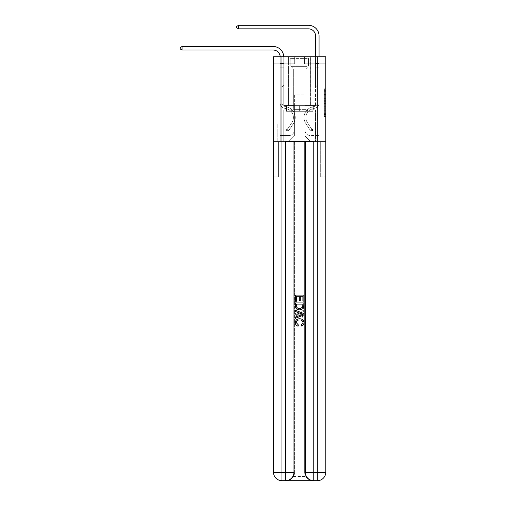 <?xml version="1.0" encoding="UTF-8"?>
<svg xmlns="http://www.w3.org/2000/svg" width="506" height="506" viewBox="0 0 506 506"><rect width="100%" height="100%" fill="white"/><g stroke="black" fill="none" stroke-linecap="round" stroke-linejoin="round"><path stroke-width="0.38" stroke-dasharray="2.53 1.9" d="M324.365 97.26L324.365 101.7L325.782 101.7L325.782 115.159L325.782 90.188L325.782 101.7L324.365 101.7L324.365 89.771L324.365 116.544L324.365 88.803L324.365 114.603L325.782 114.603L324.365 114.603L325.782 114.603L324.365 114.603L324.365 110.163L324.365 116.544L325.782 116.544L325.782 88.803L325.782 114.533L325.782 103.641L324.365 103.641L325.782 103.641L325.782 110.163L325.782 90.745L324.365 90.745L325.782 90.745L325.782 116.544L325.782 90.188L325.782 116.544L324.365 116.544L324.365 88.803L325.782 88.803L325.782 90.188L325.782 88.803L325.782 90.188L325.782 88.803L325.782 89.771L325.782 88.803L324.365 88.803L324.365 90.745L325.782 90.745L324.365 90.745L324.365 97.26L325.782 97.26M310.659 56.742L310.659 92.073L288.61 92.073L310.659 92.073L288.61 92.073L310.659 92.073L310.659 105.64L288.61 105.64L310.659 105.64L288.61 105.64L310.659 105.64L310.659 92.073L288.61 92.073L288.61 105.64L288.61 92.073L310.659 92.073L288.61 92.073L310.659 92.073L310.659 56.742L288.61 56.742L288.61 92.073L288.61 56.742L310.659 56.742M286.067 123.869L277.022 123.869L286.067 123.869L286.067 141.535L277.022 141.535L286.067 141.535M277.022 123.869L277.022 141.535M325.782 100.036L325.782 98.651L325.782 100.036L324.365 100.036L324.365 94.451L324.365 110.89L324.365 106.766L325.782 106.766L324.365 106.766L324.365 116.544L325.782 116.544L324.365 116.544L325.782 116.544L324.365 116.544L324.365 88.803L325.782 88.803L324.365 88.803L325.782 88.803L324.365 88.803L324.365 100.036L325.782 100.036M286.137 480.7C289.04 480.77 291.488 479.359 293.48 476.462A8.482 8.482 0 0 0 294.618 472.218L294.618 141.535L294.618 472.218A8.482 8.482 0 0 1 293.48 476.462C291.488 479.359 289.04 480.77 286.137 480.7A8.482 8.482 0 0 0 294.618 472.218A8.482 8.482 0 0 1 286.137 480.7L313.132 480.7C310.229 480.77 307.781 479.359 305.788 476.462C307.781 479.359 310.229 480.77 313.132 480.7A8.482 8.482 0 0 1 304.65 472.218A8.482 8.482 0 0 0 305.788 476.462A8.482 8.482 0 0 1 304.65 472.218L304.65 141.535L320.69 141.535L320.69 176.866L320.69 141.535L304.65 141.535L304.65 472.218A8.482 8.482 0 0 0 313.132 480.7L281.969 480.7A8.482 8.482 0 0 1 273.493 472.218A8.482 8.482 0 0 0 281.969 480.7A8.482 8.482 0 0 1 273.493 472.218L273.493 176.866L278.578 176.866L273.493 176.866L273.493 92.073L273.493 141.535L278.578 141.535L278.578 176.866L278.578 141.535L278.578 176.866L278.578 141.535L304.65 141.535L273.493 141.535L283.739 141.535L283.739 109.878L315.535 109.878L299.634 109.878L299.634 105.64L299.634 111.295L312.847 111.295L312.847 105.64L312.847 111.295L286.421 111.295L286.421 105.64L286.421 111.295L286.421 105.64L286.421 111.295L299.634 111.295L286.421 111.295L299.634 111.295L299.634 105.64L299.634 111.295L312.847 111.295L299.634 111.295L299.634 105.64L299.634 109.878L285.998 109.878L285.998 105.64L285.998 109.878L285.998 105.64L285.998 109.878L283.739 109.878L313.271 109.878L313.271 105.64L285.998 105.64L313.271 105.64L285.998 105.64L313.271 105.64L313.271 109.878L315.535 109.878L283.739 109.878L283.739 141.535L273.493 141.535L273.493 92.073L273.493 472.218L273.493 56.742L325.782 56.742L273.493 56.742L273.493 63.807L294.688 63.807L273.493 63.807L273.493 56.742L273.493 92.073L273.493 56.742L273.493 92.073L325.782 92.073L325.782 56.742L325.782 63.807L304.58 63.807L325.782 63.807L325.782 56.742L325.782 92.073L273.493 92.073L325.782 92.073L273.493 92.073L325.782 92.073L325.782 56.742L325.782 92.073L273.493 92.073L325.782 92.073L325.782 141.535L273.493 141.535L325.782 141.535L283.739 141.535L325.782 141.535L325.782 472.218L325.782 56.742L273.493 56.742L325.782 56.742L273.493 56.742L294.688 56.742L273.493 56.742L273.493 92.073L325.782 92.073L325.782 472.218A8.482 8.482 0 0 1 317.3 480.7L285.504 480.7A8.482 8.482 0 0 0 293.98 472.218L293.98 141.535L293.98 472.218A8.482 8.482 0 0 1 285.504 480.7L281.969 480.7L285.504 480.7A8.482 8.482 0 0 0 293.98 472.218A8.482 8.482 0 0 1 285.504 480.7L285.504 472.218L281.969 472.218L281.969 56.742M315.535 63.807L319.065 63.807L315.535 63.807L319.065 63.807L315.535 63.807L319.065 63.807L315.535 63.807L319.065 63.807L315.535 63.807L319.065 63.807L315.535 63.807L319.065 63.807L315.535 63.807L319.065 63.807L315.535 63.807L315.535 105.501L304.865 105.501L304.865 135.88L294.403 135.88L304.865 135.88L310.52 141.535L319.065 141.535L319.065 63.807L319.065 141.535L288.755 141.535L310.52 141.535L304.865 135.88L310.52 141.535L304.865 135.88L304.865 94.9L304.865 129.947A5.655 5.655 0 0 0 310.52 135.602L319.065 135.602L319.065 63.807L319.065 135.602L319.065 63.807L319.065 135.602L319.065 63.807L319.065 135.602L319.065 63.807L319.065 135.602L319.065 63.807L319.065 135.602L310.52 135.602A5.655 5.655 0 0 1 304.865 129.947A5.655 5.655 0 0 0 310.52 135.602A5.655 5.655 0 0 1 304.865 129.947A5.655 5.655 0 0 0 310.52 135.602A5.655 5.655 0 0 1 304.865 129.947A5.655 5.655 0 0 0 310.52 135.602A5.655 5.655 0 0 1 304.865 129.947A5.655 5.655 0 0 0 310.52 135.602A5.655 5.655 0 0 1 304.865 129.947A5.655 5.655 0 0 0 310.52 135.602A5.655 5.655 0 0 1 304.865 129.947L304.865 105.501L304.865 129.947L304.865 105.501L304.865 129.947L304.865 105.501L304.865 129.947L304.865 105.501L304.865 129.947L304.865 105.501L304.865 129.947L304.865 105.501L315.535 105.501L304.865 105.501L315.535 105.501L304.865 105.501L315.535 105.501L304.865 105.501L315.535 105.501L304.865 105.501L315.535 105.501L304.865 105.501L315.535 105.501L304.865 105.501L315.535 105.501L315.535 63.807M280.204 63.807L283.739 63.807L280.204 63.807L283.739 63.807L280.204 63.807L283.739 63.807L280.204 63.807L283.739 63.807L280.204 63.807L283.739 63.807L280.204 63.807L283.739 63.807L280.204 63.807L283.739 63.807L280.204 63.807L280.204 141.535L288.755 141.535L294.403 135.88L294.403 105.501L283.739 105.501L283.739 63.807L283.739 105.501L283.739 63.807L283.739 105.501L283.739 63.807L283.739 105.501L283.739 63.807L283.739 105.501L283.739 63.807L283.739 105.501L283.739 63.807L283.739 105.501L283.739 63.807L283.739 105.501L294.403 105.501L283.739 105.501L294.403 105.501L283.739 105.501L294.403 105.501L283.739 105.501L294.403 105.501L283.739 105.501L294.403 105.501L283.739 105.501L294.403 105.501L283.739 105.501L294.403 105.501L294.403 135.88L288.755 141.535L294.403 135.88L288.755 141.535L280.204 141.535L280.204 63.807L280.204 135.602L288.755 135.602A5.655 5.655 0 0 0 294.403 129.947L294.403 105.501L294.403 129.947A5.655 5.655 0 0 1 288.755 135.602A5.655 5.655 0 0 0 294.403 129.947A5.655 5.655 0 0 1 288.755 135.602A5.655 5.655 0 0 0 294.403 129.947A5.655 5.655 0 0 1 288.755 135.602A5.655 5.655 0 0 0 294.403 129.947A5.655 5.655 0 0 1 288.755 135.602A5.655 5.655 0 0 0 294.403 129.947A5.655 5.655 0 0 1 288.755 135.602A5.655 5.655 0 0 0 294.403 129.947A5.655 5.655 0 0 1 288.755 135.602L280.204 135.602L288.755 135.602L280.204 135.602L288.755 135.602L280.204 135.602L288.755 135.602L280.204 135.602L288.755 135.602L280.204 135.602L288.755 135.602L280.204 135.602L280.204 63.807M277.168 141.535L285.928 141.535L277.168 141.535L277.168 123.869L285.928 123.869L285.928 141.535L285.928 123.869L277.168 123.869L277.168 141.535M294.403 94.9L294.403 135.88L294.403 94.9L304.865 94.9L294.403 94.9M304.58 63.807L304.58 56.742L304.58 63.807M294.688 63.807L294.688 56.742L294.688 63.807M324.365 101.7L325.782 101.7L324.365 101.7M324.365 89.771L324.365 88.803L324.365 89.771L325.782 89.771L324.365 89.771M324.365 110.82L324.365 105.033L324.365 110.82L325.782 110.82L324.365 110.82M324.365 105.033L324.365 103.641L325.782 103.641L324.365 103.641L324.365 105.033L325.782 105.033L324.365 105.033M324.365 94.451L324.365 90.745L324.365 94.451L325.782 94.451L324.365 94.451M324.365 88.803L325.782 88.803L324.365 88.803L324.365 90.188L324.365 88.803L325.782 88.803M324.365 116.544L325.782 116.544L324.365 116.544L324.365 115.159L324.365 116.544M280.197 56.742A7.065 7.065 -141.6 0 1 280.204 57.096A7.065 7.065 -141.6 0 0 273.139 50.031A7.065 7.065 -141.6 0 1 280.204 57.096L280.204 67.766L283.739 67.766L283.739 85.008L282.943 85.805L283.739 85.008L283.739 67.766L283.739 85.008L283.739 67.766L280.204 67.766L280.204 103.129A5.161 5.161 38.4 0 0 283.98 108.094A5.161 5.161 38.4 0 1 280.204 103.129A5.161 5.161 38.4 0 0 283.98 108.094A5.161 5.161 38.4 0 1 280.204 103.129A5.161 5.161 38.4 0 0 283.98 108.094A5.161 5.161 38.4 0 1 280.204 103.129A5.161 5.161 38.4 0 0 283.98 108.094A5.161 5.161 38.4 0 1 280.204 103.129A5.161 5.161 38.4 0 0 283.98 108.094A5.161 5.161 38.4 0 1 280.204 103.129A5.161 5.161 38.4 0 0 283.98 108.094A5.161 5.161 38.4 0 1 280.204 103.129A5.161 5.161 38.4 0 0 283.98 108.094A5.161 5.161 38.4 0 1 280.204 103.129A5.161 5.161 -141.6 0 0 283.98 108.094L286.851 108.898L283.98 108.094A5.161 5.161 38.4 0 1 280.204 103.129A5.161 5.161 -141.6 0 0 283.98 108.094L286.851 108.898A8.975 8.975 -141.6 0 1 291.949 122.465A8.975 8.975 -141.6 0 0 286.851 108.898A8.975 8.975 -141.6 0 1 291.949 122.465A8.975 8.975 -141.6 0 0 286.851 108.898L283.98 108.094L286.851 108.898A8.975 8.975 -141.6 0 1 291.949 122.465A8.975 8.975 -141.6 0 0 286.851 108.898L283.98 108.094L286.851 108.898A8.975 8.975 -141.6 0 1 291.949 122.465A8.975 8.975 -141.6 0 0 286.851 108.898A8.975 8.975 -141.6 0 1 291.949 122.465A8.975 8.975 -141.6 0 0 286.851 108.898L283.98 108.094L286.851 108.898A8.975 8.975 -141.6 0 1 291.949 122.465A8.975 8.975 -141.6 0 0 286.851 108.898L283.98 108.094L286.851 108.898A8.975 8.975 -141.6 0 1 291.949 122.465A8.975 8.975 -141.6 0 0 286.851 108.898A8.975 8.975 38.4 0 1 291.949 122.465L288.161 128.239L291.949 122.465A8.975 8.975 -141.6 0 0 286.851 108.898A8.975 8.975 38.4 0 1 291.949 122.465L288.161 128.239L291.949 122.465A8.975 8.975 -141.6 0 0 286.851 108.898L283.98 108.094L286.851 108.898A8.975 8.975 38.4 0 1 291.949 122.465L288.161 128.239L291.949 122.465A8.975 8.975 -141.6 0 0 286.851 108.898A8.975 8.975 38.4 0 1 291.949 122.465L288.161 128.239L291.949 122.465A8.975 8.975 -141.6 0 0 286.851 108.898A8.975 8.975 38.4 0 1 291.949 122.465L288.161 128.239A1.91 1.91 38.4 0 1 287.693 128.726C286.624 129.22 286.624 129.22 287.693 128.726C286.624 129.22 286.624 129.22 287.693 128.726A1.91 1.91 -141.6 0 0 288.161 128.239L291.949 122.465L288.161 128.239A1.91 1.91 -141.6 0 1 286.636 129.1A1.91 1.91 -141.6 0 0 288.161 128.239A1.91 1.91 38.4 0 1 287.693 128.726C286.624 129.22 286.624 129.22 287.693 128.726C286.624 129.22 286.624 129.22 287.693 128.726A1.91 1.91 -141.6 0 0 288.161 128.239L291.949 122.465L288.161 128.239A1.91 1.91 -141.6 0 1 286.636 129.1A1.91 1.91 -141.6 0 0 288.161 128.239A1.91 1.91 38.4 0 1 287.693 128.726C286.624 129.22 286.624 129.22 287.693 128.726C286.624 129.22 286.624 129.22 287.693 128.726A1.91 1.91 -141.6 0 0 288.161 128.239L291.949 122.465A8.975 8.975 -141.6 0 0 286.851 108.898A8.975 8.975 38.4 0 1 291.949 122.465L288.161 128.239A1.91 1.91 -141.6 0 1 286.636 129.1A1.91 1.91 -141.6 0 0 288.161 128.239A1.91 1.91 38.4 0 1 287.693 128.726C286.624 129.22 286.624 129.22 287.693 128.726C286.624 129.22 286.624 129.22 287.693 128.726A1.91 1.91 -141.6 0 0 288.161 128.239L291.949 122.465L288.161 128.239A1.91 1.91 -141.6 0 1 286.636 129.1A1.91 1.91 -141.6 0 0 288.161 128.239A1.91 1.91 38.4 0 1 287.693 128.726C286.624 129.22 286.624 129.22 287.693 128.726C286.624 129.22 286.624 129.22 287.693 128.726A1.91 1.91 -141.6 0 0 288.161 128.239L291.949 122.465L288.161 128.239A1.91 1.91 -141.6 0 1 286.636 129.1A1.91 1.91 -141.6 0 0 288.161 128.239A1.91 1.91 38.4 0 1 287.693 128.726C286.624 129.22 286.624 129.22 287.693 128.726C286.624 129.22 286.624 129.22 287.693 128.726A1.91 1.91 -141.6 0 0 288.161 128.239L291.949 122.465A8.975 8.975 -141.6 0 0 286.851 108.898A8.975 8.975 38.4 0 1 291.949 122.465L288.161 128.239A1.91 1.91 -141.6 0 1 286.636 129.1A1.91 1.91 -141.6 0 0 288.161 128.239A1.91 1.91 38.4 0 1 287.693 128.726A1.91 1.91 -141.6 0 0 288.161 128.239L291.949 122.465L288.161 128.239A1.91 1.91 -141.6 0 1 286.636 129.1L283.809 129.1L283.809 130.934L283.809 129.1L286.636 129.1L286.636 130.934L283.809 130.934L286.636 130.934L286.636 129.1L283.809 129.1L283.809 130.934L283.809 129.1L286.636 129.1L286.636 130.934L283.809 130.934L286.636 130.934L286.636 129.1L283.809 129.1L283.809 130.934L283.809 129.1L286.636 129.1L286.636 130.934L283.809 130.934L286.636 130.934L286.636 129.1L283.809 129.1L283.809 130.934L283.809 129.1L286.636 129.1L286.636 130.934L283.809 130.934L286.636 130.934L286.636 129.1L283.809 129.1L283.809 130.934L283.809 129.1L286.636 129.1L286.636 130.934L283.809 130.934L286.636 130.934L286.636 129.1L283.809 129.1L283.809 130.934L283.809 129.1L286.636 129.1L286.636 130.934L283.809 130.934L286.636 130.934L286.636 129.1L283.809 129.1L286.636 129.1L286.636 130.934L286.636 129.1A1.91 1.91 -141.6 0 0 288.161 128.239L291.949 122.465A8.975 8.975 -141.6 0 0 286.851 108.898L283.98 108.094A5.161 5.161 38.4 0 1 280.204 103.129L280.204 57.096A7.065 7.065 -141.6 0 0 273.139 50.031L182.059 50.031L182.059 46.495L273.139 46.495A10.601 10.601 38.4 0 1 283.739 57.096L283.739 67.766L280.204 67.766L280.204 57.096A7.065 7.065 -141.6 0 0 273.139 50.031L182.059 50.031L180.218 48.968L180.218 47.558L180.218 48.968L182.059 50.031L182.059 46.495L273.139 46.495A10.601 10.601 38.4 0 1 283.739 57.096L283.739 63.395L280.204 63.395L280.204 67.766L280.204 63.395L283.739 63.395L283.739 85.008L282.943 85.805A3.068 3.068 -141.6 0 0 282.038 87.974A3.068 3.068 38.4 0 1 282.943 85.805L283.739 85.008L283.739 67.766L280.204 67.766L280.204 57.096A7.065 7.065 -141.6 0 0 273.139 50.031L182.059 50.031L180.218 48.968L180.218 47.558L182.059 46.495L182.059 50.031L182.059 46.495L180.218 47.558L180.218 48.968L182.059 50.031L180.218 48.968L180.218 47.558L182.059 46.495L273.139 46.495A10.601 10.601 38.4 0 1 283.739 57.096L283.739 63.395L280.204 63.395L280.204 57.096A7.065 7.065 -141.6 0 0 273.139 50.031L182.059 50.031L182.059 46.495L273.139 46.495A10.601 10.601 38.4 0 1 283.739 57.096L283.739 67.766L283.739 63.395L280.204 63.395L280.204 67.766L280.204 63.395L283.739 63.395L283.739 67.766L280.204 67.766L280.204 57.096A7.065 7.065 -141.6 0 0 273.139 50.031L182.059 50.031L180.218 48.968L182.059 50.031L182.059 46.495L182.059 50.031L180.218 48.968L180.218 47.558L180.218 48.968L182.059 50.031L182.059 46.495L180.218 47.558L182.059 46.495L273.139 46.495A10.601 10.601 38.4 0 1 283.739 57.096L283.739 63.395L280.204 63.395L280.204 57.096A7.065 7.065 -141.6 0 0 273.139 50.031L182.059 50.031L180.218 48.968L180.218 47.558L180.218 48.968L182.059 50.031L182.059 46.495L273.139 46.495A10.601 10.601 38.4 0 1 283.739 57.096L283.739 85.008L282.943 85.805A3.068 3.068 -141.6 0 0 282.038 87.974A3.068 3.068 38.4 0 1 282.943 85.805L283.739 85.008L283.739 67.766L280.204 67.766L280.204 63.395L280.204 103.129A5.161 5.161 -141.6 0 0 283.98 108.094A5.161 5.161 38.4 0 1 280.204 103.129L280.204 67.766L280.204 103.129A5.161 5.161 -141.6 0 0 283.98 108.094A5.161 5.161 38.4 0 1 280.204 103.129L280.204 67.766L283.739 67.766L283.739 63.395L280.204 63.395L283.739 63.395L283.739 85.008L282.943 85.805A3.068 3.068 -141.6 0 0 282.038 87.974A3.068 3.068 38.4 0 1 282.943 85.805L283.739 85.008L283.739 67.766L280.204 67.766L280.204 103.129A5.161 5.161 -141.6 0 0 283.98 108.094A5.161 5.161 38.4 0 1 280.204 103.129L280.204 67.766L283.739 67.766L283.739 63.395L280.204 63.395L280.204 57.096A7.065 7.065 -141.6 0 0 273.139 50.031L182.059 50.031L182.059 46.495L180.218 47.558L182.059 46.495L273.139 46.495A10.601 10.601 38.4 0 1 283.739 57.096L283.739 85.008L282.943 85.805A3.068 3.068 -141.6 0 0 282.038 87.974A3.068 3.068 38.4 0 1 282.943 85.805L283.739 85.008L283.739 67.766L280.204 67.766L280.204 103.129A5.161 5.161 -141.6 0 0 283.98 108.094L286.851 108.898L283.98 108.094A5.161 5.161 38.4 0 1 280.204 103.129L280.204 57.096A7.065 7.065 -141.6 0 0 273.139 50.031L182.059 50.031L182.059 46.495L273.139 46.495A10.601 10.601 38.4 0 1 283.739 57.096L283.739 63.395L280.204 63.395L283.739 63.395L283.739 67.766L280.204 67.766L283.739 67.766L283.739 85.008L282.943 85.805A3.068 3.068 -141.6 0 0 282.038 87.974A3.068 3.068 38.4 0 1 282.943 85.805L283.739 85.008L283.739 57.096L283.739 63.395L280.204 63.395L280.204 57.096A7.065 7.065 -141.6 0 0 273.139 50.031L182.059 50.031L273.139 50.031L182.059 50.031L182.059 46.495L180.218 47.558L180.218 48.968L180.218 47.558L182.059 46.495L273.139 46.495A10.601 10.601 38.4 0 1 283.739 57.096L283.739 67.766L280.204 67.766L280.204 103.129A5.161 5.161 -141.6 0 0 283.98 108.094A5.161 5.161 38.4 0 1 280.204 103.129L280.204 57.096A7.065 7.065 -141.6 0 0 273.139 50.031L182.059 50.031L182.059 46.495L273.139 46.495A10.601 10.601 38.4 0 1 283.739 57.096L283.739 63.395L280.204 63.395L280.204 57.096A7.065 7.065 -141.6 0 0 273.139 50.031L182.059 50.031L180.218 48.968L182.059 50.031M282.038 99.986L282.038 103.129A3.321 3.321 38.4 0 0 284.473 106.323A3.321 3.321 38.4 0 1 282.038 103.129A3.321 3.321 38.4 0 0 284.473 106.323A3.321 3.321 38.4 0 1 282.038 103.129A3.321 3.321 38.4 0 0 284.473 106.323A3.321 3.321 38.4 0 1 282.038 103.129A3.321 3.321 38.4 0 0 284.473 106.323A3.321 3.321 38.4 0 1 282.038 103.129A3.321 3.321 38.4 0 0 284.473 106.323A3.321 3.321 38.4 0 1 282.038 103.129A3.321 3.321 -141.6 0 0 284.473 106.323L287.345 107.127L284.473 106.323A3.321 3.321 38.4 0 1 282.038 103.129A3.321 3.321 -141.6 0 0 284.473 106.323L287.345 107.127L284.473 106.323A3.321 3.321 38.4 0 1 282.038 103.129A3.321 3.321 -141.6 0 0 284.473 106.323L287.345 107.127A10.809 10.809 -141.6 0 1 293.48 123.47A10.809 10.809 -141.6 0 0 287.345 107.127L284.473 106.323L287.345 107.127A10.809 10.809 -141.6 0 1 293.48 123.47A10.809 10.809 -141.6 0 0 287.345 107.127A10.809 10.809 -141.6 0 1 293.48 123.47A10.809 10.809 -141.6 0 0 287.345 107.127L284.473 106.323L287.345 107.127A10.809 10.809 -141.6 0 1 293.48 123.47A10.809 10.809 -141.6 0 0 287.345 107.127L284.473 106.323L287.345 107.127A10.809 10.809 -141.6 0 1 293.48 123.47A10.809 10.809 -141.6 0 0 287.345 107.127A10.809 10.809 -141.6 0 1 293.48 123.47A10.809 10.809 -141.6 0 0 287.345 107.127L284.473 106.323L287.345 107.127A10.809 10.809 -141.6 0 1 293.48 123.47A10.809 10.809 -141.6 0 0 287.345 107.127A10.809 10.809 38.4 0 1 293.48 123.47L289.691 129.245L293.48 123.47A10.809 10.809 -141.6 0 0 287.345 107.127L284.473 106.323L287.345 107.127A10.809 10.809 38.4 0 1 293.48 123.47L289.691 129.245L293.48 123.47A10.809 10.809 -141.6 0 0 287.345 107.127A10.809 10.809 38.4 0 1 293.48 123.47L289.691 129.245L293.48 123.47A10.809 10.809 -141.6 0 0 287.345 107.127A10.809 10.809 38.4 0 1 293.48 123.47L289.691 129.245L293.48 123.47A10.809 10.809 -141.6 0 0 287.345 107.127A10.809 10.809 38.4 0 1 293.48 123.47L289.691 129.245A3.744 3.744 38.4 0 1 287.693 130.763C286.605 130.991 286.605 130.991 287.693 130.763C286.605 130.991 286.605 130.991 287.693 130.763A3.744 3.744 -141.6 0 0 289.691 129.245L293.48 123.47L289.691 129.245A3.744 3.744 -141.6 0 1 286.636 130.934A3.744 3.744 -141.6 0 0 289.691 129.245A3.744 3.744 38.4 0 1 287.693 130.763C286.605 130.991 286.605 130.991 287.693 130.763C286.605 130.991 286.605 130.991 287.693 130.763A3.744 3.744 -141.6 0 0 289.691 129.245L293.48 123.47L289.691 129.245A3.744 3.744 -141.6 0 1 286.636 130.934A3.744 3.744 -141.6 0 0 289.691 129.245A3.744 3.744 38.4 0 1 287.693 130.763C286.605 130.991 286.605 130.991 287.693 130.763C286.605 130.991 286.605 130.991 287.693 130.763A3.744 3.744 -141.6 0 0 289.691 129.245L293.48 123.47A10.809 10.809 -141.6 0 0 287.345 107.127A10.809 10.809 38.4 0 1 293.48 123.47L289.691 129.245A3.744 3.744 -141.6 0 1 286.636 130.934A3.744 3.744 -141.6 0 0 289.691 129.245A3.744 3.744 38.4 0 1 287.693 130.763C286.605 130.991 286.605 130.991 287.693 130.763C286.605 130.991 286.605 130.991 287.693 130.763A3.744 3.744 -141.6 0 0 289.691 129.245L293.48 123.47L289.691 129.245A3.744 3.744 -141.6 0 1 286.636 130.934A3.744 3.744 -141.6 0 0 289.691 129.245A3.744 3.744 38.4 0 1 287.693 130.763C286.605 130.991 286.605 130.991 287.693 130.763C286.605 130.991 286.605 130.991 287.693 130.763A3.744 3.744 -141.6 0 0 289.691 129.245L293.48 123.47L289.691 129.245A3.744 3.744 -141.6 0 1 286.636 130.934A3.744 3.744 -141.6 0 0 289.691 129.245A3.744 3.744 38.4 0 1 287.693 130.763C286.605 130.991 286.605 130.991 287.693 130.763C286.605 130.991 286.605 130.991 287.693 130.763A3.744 3.744 -141.6 0 0 289.691 129.245L293.48 123.47A10.809 10.809 -141.6 0 0 287.345 107.127A10.809 10.809 38.4 0 1 293.48 123.47L289.691 129.245A3.744 3.744 -141.6 0 1 286.636 130.934A3.744 3.744 -141.6 0 0 289.691 129.245A3.744 3.744 38.4 0 1 287.693 130.763C286.605 130.991 286.605 130.991 287.693 130.763C286.605 130.991 286.605 130.991 287.693 130.763A3.744 3.744 -141.6 0 0 289.691 129.245L293.48 123.47L289.691 129.245A3.744 3.744 -141.6 0 1 286.636 130.934L283.809 130.934L286.636 130.934A3.744 3.744 -141.6 0 0 289.691 129.245L293.48 123.47A10.809 10.809 -141.6 0 0 287.345 107.127L284.473 106.323A3.321 3.321 38.4 0 1 282.038 103.129L282.038 99.986L280.204 99.986L280.204 100.833L280.204 99.986L282.038 99.986L282.038 103.129L282.038 87.974A3.068 3.068 38.4 0 1 282.943 85.805A3.068 3.068 -141.6 0 0 282.038 87.974A3.068 3.068 38.4 0 1 282.943 85.805A3.068 3.068 -141.6 0 0 282.038 87.974L282.038 103.129L282.038 99.986L280.204 99.986L282.038 99.986L282.038 103.129A3.321 3.321 -141.6 0 0 284.473 106.323A3.321 3.321 38.4 0 1 282.038 103.129L282.038 87.974L282.038 103.129A3.321 3.321 -141.6 0 0 284.473 106.323A3.321 3.321 38.4 0 1 282.038 103.129L282.038 87.974L282.038 103.129L282.038 99.986L280.204 99.986L282.038 99.986L282.038 103.129A3.321 3.321 -141.6 0 0 284.473 106.323A3.321 3.321 38.4 0 1 282.038 103.129L282.038 87.974L282.038 103.129A3.321 3.321 -141.6 0 0 284.473 106.323L287.345 107.127L284.473 106.323A3.321 3.321 38.4 0 1 282.038 103.129L282.038 87.974L282.038 103.129L282.038 99.986L280.204 99.986M317.23 99.986L317.23 100.833L319.065 100.833L319.065 99.986L319.065 103.129L319.065 63.395L319.065 67.766L319.065 63.395L315.535 63.395L315.535 35.901A7.065 7.065 166.8 0 0 308.47 28.836L238.585 28.836L238.585 25.3L308.47 25.3A10.601 10.601 -13.2 0 1 319.065 35.901L319.065 67.766L319.065 63.395L315.535 63.395L315.535 67.766L319.065 67.766L319.065 63.395L319.065 67.766L319.065 63.395L315.535 63.395L315.535 35.901A7.065 7.065 166.8 0 0 308.47 28.836L238.585 28.836L236.751 27.773L236.751 26.363L236.751 27.773L238.585 28.836L238.585 25.3L238.585 28.836L236.751 27.773L236.751 26.363L238.585 25.3L236.751 26.363L236.751 27.773L238.585 28.836L238.585 25.3L308.47 25.3A10.601 10.601 -13.2 0 1 319.065 35.901L319.065 67.766L319.065 63.395L315.535 63.395L319.065 63.395L319.065 67.766L319.065 63.395L315.535 63.395L315.535 35.901A7.065 7.065 166.8 0 0 308.47 28.836L238.585 28.836L236.751 27.773L236.751 26.363L238.585 25.3L238.585 28.836L238.585 25.3L236.751 26.363L236.751 27.773L238.585 28.836L236.751 27.773L236.751 26.363L238.585 25.3L308.47 25.3A10.601 10.601 -13.2 0 1 319.065 35.901L319.065 67.766L315.535 67.766L315.535 85.008L316.332 85.805A3.068 3.068 -13.2 0 1 317.23 87.974A3.068 3.068 166.8 0 0 316.332 85.805L315.535 85.008L315.535 63.395L315.535 67.766L319.065 67.766L319.065 103.129A5.161 5.161 -13.2 0 1 315.295 108.094A5.161 5.161 166.8 0 0 319.065 103.129L319.065 67.766L315.535 67.766L315.535 85.008L316.332 85.805A3.068 3.068 -13.2 0 1 317.23 87.974A3.068 3.068 166.8 0 0 316.332 85.805L315.535 85.008L315.535 35.901A7.065 7.065 166.8 0 0 308.47 28.836L238.585 28.836L238.585 25.3L238.585 28.836L236.751 27.773L238.585 28.836L238.585 25.3L236.751 26.363L236.751 27.773L236.751 26.363L238.585 25.3L308.47 25.3A10.601 10.601 -13.2 0 1 319.065 35.901L319.065 63.395L315.535 63.395L319.065 63.395L319.065 103.129A5.161 5.161 -13.2 0 1 315.295 108.094A5.161 5.161 166.8 0 0 319.065 103.129L319.065 67.766L315.535 67.766L315.535 85.008L316.332 85.805A3.068 3.068 -13.2 0 1 317.23 87.974A3.068 3.068 166.8 0 0 316.332 85.805L315.535 85.008L315.535 67.766L319.065 67.766L319.065 103.129A5.161 5.161 -13.2 0 1 315.295 108.094A5.161 5.161 166.8 0 0 319.065 103.129L319.065 67.766L315.535 67.766L315.535 35.901A7.065 7.065 166.8 0 0 308.47 28.836L238.585 28.836L236.751 27.773L238.585 28.836L238.585 25.3L238.585 28.836L308.47 28.836L238.585 28.836L308.47 28.836L238.585 28.836L308.47 28.836L238.585 28.836L238.585 25.3L236.751 26.363L236.751 27.773L236.751 26.363L238.585 25.3L308.47 25.3A10.601 10.601 -13.2 0 1 319.065 35.901L319.065 63.395L315.535 63.395L315.535 85.008L316.332 85.805A3.068 3.068 -13.2 0 1 317.23 87.974A3.068 3.068 166.8 0 0 316.332 85.805L315.535 85.008L315.535 67.766L319.065 67.766L319.065 103.129A5.161 5.161 -13.2 0 1 315.295 108.094L312.417 108.898L315.295 108.094A5.161 5.161 166.8 0 0 319.065 103.129L319.065 67.766L315.535 67.766L315.535 35.901A7.065 7.065 166.8 0 0 308.47 28.836L238.585 28.836L238.585 25.3L236.751 26.363L236.751 27.773L238.585 28.836L308.47 28.836A7.065 7.065 166.8 0 1 315.535 35.901L315.535 63.395L319.065 63.395L319.065 35.901L319.065 63.395L319.065 35.901L319.065 63.395L315.535 63.395L315.535 85.008L316.332 85.805A3.068 3.068 -13.2 0 1 317.23 87.974A3.068 3.068 166.8 0 0 316.332 85.805L315.535 85.008L315.535 67.766L319.065 67.766L319.065 103.129A5.161 5.161 -13.2 0 1 315.295 108.094A5.161 5.161 166.8 0 0 319.065 103.129L319.065 67.766L315.535 67.766L315.535 35.901L315.535 85.008L316.332 85.805A3.068 3.068 -13.2 0 1 317.23 87.974A3.068 3.068 166.8 0 0 316.332 85.805L315.535 85.008L315.535 67.766L319.065 67.766L319.065 103.129A5.161 5.161 -13.2 0 1 315.295 108.094A5.161 5.161 166.8 0 0 319.065 103.129L319.065 67.766L315.535 67.766L315.535 35.901L315.535 63.395L319.065 63.395L319.065 35.901L319.065 63.395L319.065 35.901L319.065 63.395L315.535 63.395L315.535 85.008L316.332 85.805A3.068 3.068 -13.2 0 1 317.23 87.974A3.068 3.068 166.8 0 0 316.332 85.805L315.535 85.008L315.535 67.766L319.065 67.766L319.065 103.129L319.065 100.833L317.23 100.833L317.23 99.986L319.065 99.986L317.23 99.986L317.23 103.129L317.23 87.974L317.23 103.129A3.321 3.321 -13.2 0 1 314.802 106.323A3.321 3.321 166.8 0 0 317.23 103.129L317.23 87.974L317.23 103.129L317.23 99.986L319.065 99.986L317.23 99.986L317.23 103.129A3.321 3.321 -13.2 0 1 314.802 106.323A3.321 3.321 166.8 0 0 317.23 103.129L317.23 87.974L317.23 103.129A3.321 3.321 -13.2 0 1 314.802 106.323A3.321 3.321 166.8 0 0 317.23 103.129L317.23 87.974L317.23 103.129L317.23 99.986L319.065 99.986L317.23 99.986L317.23 103.129A3.321 3.321 -13.2 0 1 314.802 106.323L311.924 107.127L314.802 106.323A3.321 3.321 166.8 0 0 317.23 103.129L317.23 87.974L317.23 103.129A3.321 3.321 -13.2 0 1 314.802 106.323A3.321 3.321 166.8 0 0 317.23 103.129L317.23 87.974L317.23 103.129L317.23 99.986L319.065 99.986M312.638 130.934A3.744 3.744 -13.2 0 1 309.577 129.245L305.788 123.47A10.809 10.809 -13.2 0 1 311.924 107.127L314.802 106.323A3.321 3.321 166.8 0 0 317.23 103.129A3.321 3.321 -13.2 0 1 314.802 106.323L311.924 107.127L314.802 106.323A3.321 3.321 166.8 0 0 317.23 103.129L317.23 87.974L317.23 103.129A3.321 3.321 -13.2 0 1 314.802 106.323A3.321 3.321 166.8 0 0 317.23 103.129A3.321 3.321 166.8 0 1 314.802 106.323L311.924 107.127A10.809 10.809 166.8 0 0 305.788 123.47A10.809 10.809 -13.2 0 1 311.924 107.127L314.802 106.323A3.321 3.321 166.8 0 0 317.23 103.129A3.321 3.321 166.8 0 1 314.802 106.323A3.321 3.321 166.8 0 0 317.23 103.129A3.321 3.321 166.8 0 1 314.802 106.323L311.924 107.127L314.802 106.323A3.321 3.321 166.8 0 0 317.23 103.129A3.321 3.321 166.8 0 1 314.802 106.323L311.924 107.127L314.802 106.323A3.321 3.321 166.8 0 0 317.23 103.129A3.321 3.321 166.8 0 1 314.802 106.323A3.321 3.321 166.8 0 0 317.23 103.129A3.321 3.321 166.8 0 1 314.802 106.323L311.924 107.127A10.809 10.809 166.8 0 0 305.788 123.47A10.809 10.809 -13.2 0 1 311.924 107.127L314.802 106.323A3.321 3.321 166.8 0 0 317.23 103.129A3.321 3.321 166.8 0 1 314.802 106.323L311.924 107.127A10.809 10.809 166.8 0 0 305.788 123.47L309.577 129.245L305.788 123.47A10.809 10.809 -13.2 0 1 311.924 107.127L314.802 106.323L311.924 107.127A10.809 10.809 166.8 0 0 305.788 123.47A10.809 10.809 -13.2 0 1 311.924 107.127L314.802 106.323L311.924 107.127A10.809 10.809 166.8 0 0 305.788 123.47A10.809 10.809 -13.2 0 1 311.924 107.127L314.802 106.323L311.924 107.127A10.809 10.809 166.8 0 0 305.788 123.47L309.577 129.245L305.788 123.47A10.809 10.809 -13.2 0 1 311.924 107.127L314.802 106.323L311.924 107.127A10.809 10.809 166.8 0 0 305.788 123.47A10.809 10.809 -13.2 0 1 311.924 107.127A10.809 10.809 -13.2 0 0 305.788 123.47L309.577 129.245A3.744 3.744 166.8 0 0 311.576 130.763A3.744 3.744 -13.2 0 1 309.577 129.245L305.788 123.47A10.809 10.809 -13.2 0 1 311.924 107.127A10.809 10.809 -13.2 0 0 305.788 123.47A10.809 10.809 -13.2 0 1 311.924 107.127A10.809 10.809 -13.2 0 0 305.788 123.47L309.577 129.245L305.788 123.47A10.809 10.809 -13.2 0 1 311.924 107.127A10.809 10.809 -13.2 0 0 305.788 123.47L309.577 129.245L305.788 123.47A10.809 10.809 -13.2 0 1 311.924 107.127A10.809 10.809 -13.2 0 0 305.788 123.47A10.809 10.809 -13.2 0 1 311.924 107.127A10.809 10.809 -13.2 0 0 305.788 123.47L309.577 129.245A3.744 3.744 166.8 0 0 311.576 130.763C312.664 130.991 312.664 130.991 311.576 130.763C312.664 130.991 312.664 130.991 311.576 130.763A3.744 3.744 -13.2 0 1 309.577 129.245L305.788 123.47A10.809 10.809 -13.2 0 1 311.924 107.127A10.809 10.809 -13.2 0 0 305.788 123.47L309.577 129.245A3.744 3.744 166.8 0 0 311.576 130.763C312.664 130.991 312.664 130.991 311.576 130.763C312.664 130.991 312.664 130.991 311.576 130.763A3.744 3.744 -13.2 0 1 309.577 129.245L305.788 123.47L309.577 129.245A3.744 3.744 166.8 0 0 311.576 130.763C312.664 130.991 312.664 130.991 311.576 130.763C312.664 130.991 312.664 130.991 311.576 130.763A3.744 3.744 -13.2 0 1 309.577 129.245L305.788 123.47L309.577 129.245A3.744 3.744 166.8 0 0 311.576 130.763C312.664 130.991 312.664 130.991 311.576 130.763C312.664 130.991 312.664 130.991 311.576 130.763A3.744 3.744 -13.2 0 1 309.577 129.245L305.788 123.47L309.577 129.245A3.744 3.744 166.8 0 0 311.576 130.763C312.664 130.991 312.664 130.991 311.576 130.763C312.664 130.991 312.664 130.991 311.576 130.763A3.744 3.744 -13.2 0 1 309.577 129.245L305.788 123.47L309.577 129.245A3.744 3.744 166.8 0 0 311.576 130.763C312.664 130.991 312.664 130.991 311.576 130.763C312.664 130.991 312.664 130.991 311.576 130.763A3.744 3.744 -13.2 0 1 309.577 129.245A3.744 3.744 -13.2 0 0 312.638 130.934L312.638 129.1A1.91 1.91 -13.2 0 1 311.114 128.239L307.325 122.465A8.975 8.975 -13.2 0 1 312.417 108.898L315.295 108.094L312.417 108.898A8.975 8.975 166.8 0 0 307.325 122.465A8.975 8.975 -13.2 0 1 312.417 108.898L315.295 108.094A5.161 5.161 166.8 0 0 319.065 103.129A5.161 5.161 -13.2 0 1 315.295 108.094A5.161 5.161 166.8 0 0 319.065 103.129A5.161 5.161 166.8 0 1 315.295 108.094L312.417 108.898L315.295 108.094A5.161 5.161 166.8 0 0 319.065 103.129A5.161 5.161 166.8 0 1 315.295 108.094A5.161 5.161 166.8 0 0 319.065 103.129A5.161 5.161 166.8 0 1 315.295 108.094L312.417 108.898L315.295 108.094A5.161 5.161 166.8 0 0 319.065 103.129A5.161 5.161 166.8 0 1 315.295 108.094L312.417 108.898A8.975 8.975 166.8 0 0 307.325 122.465A8.975 8.975 -13.2 0 1 312.417 108.898L315.295 108.094A5.161 5.161 166.8 0 0 319.065 103.129A5.161 5.161 166.8 0 1 315.295 108.094A5.161 5.161 166.8 0 0 319.065 103.129A5.161 5.161 166.8 0 1 315.295 108.094L312.417 108.898L315.295 108.094A5.161 5.161 166.8 0 0 319.065 103.129A5.161 5.161 166.8 0 1 315.295 108.094L312.417 108.898A8.975 8.975 166.8 0 0 307.325 122.465L311.114 128.239L307.325 122.465A8.975 8.975 -13.2 0 1 312.417 108.898L315.295 108.094L312.417 108.898A8.975 8.975 166.8 0 0 307.325 122.465A8.975 8.975 -13.2 0 1 312.417 108.898L315.295 108.094L312.417 108.898A8.975 8.975 166.8 0 0 307.325 122.465A8.975 8.975 -13.2 0 1 312.417 108.898L315.295 108.094L312.417 108.898A8.975 8.975 166.8 0 0 307.325 122.465L311.114 128.239L307.325 122.465A8.975 8.975 -13.2 0 1 312.417 108.898L315.295 108.094L312.417 108.898A8.975 8.975 166.8 0 0 307.325 122.465A8.975 8.975 -13.2 0 1 312.417 108.898A8.975 8.975 -13.2 0 0 307.325 122.465L311.114 128.239A1.91 1.91 166.8 0 0 311.576 128.726C312.645 129.22 312.645 129.22 311.576 128.726C312.645 129.22 312.645 129.22 311.576 128.726A1.91 1.91 -13.2 0 1 311.114 128.239L307.325 122.465A8.975 8.975 -13.2 0 1 312.417 108.898A8.975 8.975 -13.2 0 0 307.325 122.465A8.975 8.975 -13.2 0 1 312.417 108.898A8.975 8.975 -13.2 0 0 307.325 122.465L311.114 128.239L307.325 122.465A8.975 8.975 -13.2 0 1 312.417 108.898A8.975 8.975 -13.2 0 0 307.325 122.465L311.114 128.239L307.325 122.465A8.975 8.975 -13.2 0 1 312.417 108.898A8.975 8.975 -13.2 0 0 307.325 122.465A8.975 8.975 -13.2 0 1 312.417 108.898A8.975 8.975 -13.2 0 0 307.325 122.465L311.114 128.239A1.91 1.91 166.8 0 0 311.576 128.726C312.645 129.22 312.645 129.22 311.576 128.726C312.645 129.22 312.645 129.22 311.576 128.726A1.91 1.91 -13.2 0 1 311.114 128.239L307.325 122.465A8.975 8.975 -13.2 0 1 312.417 108.898A8.975 8.975 -13.2 0 0 307.325 122.465L311.114 128.239A1.91 1.91 166.8 0 0 311.576 128.726C312.645 129.22 312.645 129.22 311.576 128.726C312.645 129.22 312.645 129.22 311.576 128.726A1.91 1.91 -13.2 0 1 311.114 128.239L307.325 122.465L311.114 128.239A1.91 1.91 166.8 0 0 311.576 128.726C312.645 129.22 312.645 129.22 311.576 128.726C312.645 129.22 312.645 129.22 311.576 128.726A1.91 1.91 -13.2 0 1 311.114 128.239L307.325 122.465L311.114 128.239A1.91 1.91 166.8 0 0 311.576 128.726C312.645 129.22 312.645 129.22 311.576 128.726C312.645 129.22 312.645 129.22 311.576 128.726A1.91 1.91 -13.2 0 1 311.114 128.239L307.325 122.465L311.114 128.239A1.91 1.91 166.8 0 0 311.576 128.726C312.645 129.22 312.645 129.22 311.576 128.726C312.645 129.22 312.645 129.22 311.576 128.726A1.91 1.91 -13.2 0 1 311.114 128.239L307.325 122.465L311.114 128.239A1.91 1.91 166.8 0 0 311.576 128.726C312.645 129.22 312.645 129.22 311.576 128.726C312.645 129.22 312.645 129.22 311.576 128.726A1.91 1.91 -13.2 0 1 311.114 128.239A1.91 1.91 -13.2 0 0 312.638 129.1L312.638 130.934L315.466 130.934L312.638 130.934A3.744 3.744 -13.2 0 1 309.577 129.245A3.744 3.744 -13.2 0 0 312.638 130.934L312.638 129.1L315.466 129.1L312.638 129.1A1.91 1.91 -13.2 0 1 311.114 128.239A1.91 1.91 -13.2 0 0 312.638 129.1L312.638 130.934L315.466 130.934L315.466 129.1L315.466 130.934L312.638 130.934A3.744 3.744 -13.2 0 1 309.577 129.245A3.744 3.744 -13.2 0 0 312.638 130.934L312.638 129.1L315.466 129.1L312.638 129.1A1.91 1.91 -13.2 0 1 311.114 128.239A1.91 1.91 -13.2 0 0 312.638 129.1L312.638 130.934L315.466 130.934L315.466 129.1L315.466 130.934L312.638 130.934A3.744 3.744 -13.2 0 1 309.577 129.245A3.744 3.744 -13.2 0 0 312.638 130.934L312.638 129.1L315.466 129.1L312.638 129.1A1.91 1.91 -13.2 0 1 311.114 128.239A1.91 1.91 -13.2 0 0 312.638 129.1L312.638 130.934L315.466 130.934L315.466 129.1L315.466 130.934L312.638 130.934A3.744 3.744 -13.2 0 1 309.577 129.245A3.744 3.744 -13.2 0 0 312.638 130.934L312.638 129.1L315.466 129.1L312.638 129.1A1.91 1.91 -13.2 0 1 311.114 128.239A1.91 1.91 -13.2 0 0 312.638 129.1L312.638 130.934L315.466 130.934L315.466 129.1L315.466 130.934L312.638 130.934A3.744 3.744 -13.2 0 1 309.577 129.245A3.744 3.744 -13.2 0 0 312.638 130.934L312.638 129.1L315.466 129.1L312.638 129.1A1.91 1.91 -13.2 0 1 311.114 128.239A1.91 1.91 -13.2 0 0 312.638 129.1L312.638 130.934L315.466 130.934L315.466 129.1L315.466 130.934L312.638 130.934A3.744 3.744 -13.2 0 1 309.577 129.245A3.744 3.744 -13.2 0 0 312.638 130.934L312.638 129.1L315.466 129.1L312.638 129.1A1.91 1.91 -13.2 0 1 311.114 128.239A1.91 1.91 -13.2 0 0 312.638 129.1L312.638 130.934L315.466 130.934L315.466 129.1L315.466 130.934L312.638 130.934M308.47 25.3A10.601 10.601 -13.2 0 1 319.065 35.901A10.601 10.601 -13.2 0 0 308.47 25.3A10.601 10.601 -13.2 0 1 319.065 35.901A10.601 10.601 -13.2 0 0 308.47 25.3A10.601 10.601 -13.2 0 1 319.065 35.901A10.601 10.601 -13.2 0 0 308.47 25.3A10.601 10.601 -13.2 0 1 319.065 35.901A10.601 10.601 -13.2 0 0 308.47 25.3L238.585 25.3L236.751 26.363L238.585 25.3L308.47 25.3M182.059 46.495L273.139 46.495L182.059 46.495L180.218 47.558L182.059 46.495L180.218 47.558L180.218 48.968L180.218 47.558L182.059 46.495L273.139 46.495A10.601 10.601 38.4 0 1 283.739 57.096L283.739 67.766L280.204 67.766L280.204 103.129L280.204 63.395L283.739 63.395L283.739 57.096A10.601 10.601 38.4 0 0 273.139 46.495A10.601 10.601 38.4 0 1 283.739 57.096A10.601 10.601 38.4 0 0 283.733 56.742M291.374 57.874L309.172 57.874L291.374 57.874M307.287 58.582L290.805 58.582L307.287 58.582M291.677 111.295L308.818 111.295L291.677 111.295M294.188 109.619L305.921 109.619L294.188 109.619M305.08 68.898L293.347 68.898L305.08 68.898M290.153 57.874L310.589 57.874L290.153 57.874M290.153 105.64L310.589 105.64L290.153 105.64M312.847 105.64L312.847 111.295L312.847 105.64M299.565 319.975C301.551 319.874 302.696 320.747 303.005 322.6L300.88 324.978L301.159 326.174C302.955 325.706 303.897 324.548 303.986 322.714C303.752 320.108 302.284 318.799 299.571 318.78C296.965 318.837 295.536 320.14 295.289 322.689C295.333 324.365 296.149 325.453 297.749 325.959L298.009 324.757L296.263 322.632C296.516 320.798 297.617 319.912 299.565 319.975C301.551 319.874 302.696 320.747 303.005 322.6L300.88 324.978L301.159 326.174C302.955 325.706 303.897 324.548 303.986 322.714C303.752 320.108 302.284 318.799 299.571 318.78C296.965 318.837 295.536 320.14 295.289 322.689C295.333 324.365 296.149 325.453 297.749 325.959L298.009 324.757L296.263 322.632C296.516 320.798 297.617 319.912 299.565 319.975M301.266 312.461L303.872 311.5L303.872 310.229L295.396 313.594L295.396 314.947L303.872 318.312L303.872 317.041L301.266 316.079L301.266 312.461L303.872 311.5L303.872 310.229L295.396 313.594L295.396 314.947L303.872 318.312L303.872 317.041L301.266 316.079L301.266 312.461M302.898 301.279L303.872 301.279L303.872 295.08L295.396 295.08L295.396 301.064L296.377 301.064L296.377 296.282L298.983 296.282L298.983 300.735L299.963 300.735L299.963 296.282L302.898 296.282L302.898 301.279L303.872 301.279L303.872 295.08L295.396 295.08L295.396 301.064L296.377 301.064L296.377 296.282L298.983 296.282L298.983 300.735L299.963 300.735L299.963 296.282L302.898 296.282L302.898 301.279M293.98 141.535L293.98 472.218L285.504 472.218L285.504 141.535L313.764 141.535L305.289 141.535L305.289 472.218A8.482 8.482 0 0 0 313.764 480.7L317.3 480.7A8.482 8.482 0 0 0 325.782 472.218A8.482 8.482 0 0 1 317.3 480.7L313.132 480.7M299.59 309.868C302.303 309.881 303.726 308.571 303.872 305.947L303.872 302.911L295.396 302.911L295.517 307.306L296.124 308.54L299.59 309.868C302.303 309.881 303.726 308.571 303.872 305.947L303.872 302.911L295.396 302.911L295.517 307.306L296.124 308.54L299.59 309.868M320.69 141.535L325.782 141.535L325.782 92.073L325.782 141.535L320.69 141.535L320.69 176.866L320.69 141.535M315.535 109.878L315.535 141.535L315.535 109.878M305.289 141.535L305.289 472.218L313.764 472.218L313.764 141.535L305.289 141.535L305.289 472.218A8.482 8.482 0 0 0 313.764 480.7A8.482 8.482 0 0 1 305.289 472.218A8.482 8.482 0 0 0 313.764 480.7L313.764 472.218L325.782 472.218A8.482 8.482 0 0 1 317.3 480.7L317.3 56.742M302.898 304.106L302.297 307.857L299.571 308.673L296.548 307.224L296.377 304.106L302.898 304.106L302.297 307.857L299.571 308.673L296.548 307.224L296.377 304.106L302.898 304.106L296.377 304.106L296.971 307.857L299.697 308.673L302.721 307.224L302.898 304.106M297.939 313.688L300.286 312.822L300.286 315.719L296.377 314.27L300.286 312.822L300.286 315.719L296.377 314.27L297.939 313.688M299.704 319.975C297.718 319.874 296.573 320.747 296.263 322.6L298.388 324.978L298.11 326.174C296.314 325.706 295.371 324.548 295.289 322.714C295.517 320.108 296.984 318.799 299.697 318.78C302.303 318.837 303.733 320.14 303.986 322.689C303.942 324.365 303.119 325.453 301.519 325.959L301.26 324.757L303.005 322.632C302.752 320.798 301.652 319.912 299.704 319.975M298.002 312.461L295.396 311.5L295.396 310.229L303.872 313.594L303.872 314.947L295.396 318.312L295.396 317.041L298.002 316.079L298.002 312.461M296.377 301.279L295.396 301.279L295.396 295.08L303.872 295.08L303.872 301.064L302.898 301.064L302.898 296.282L300.286 296.282L300.286 300.735L299.312 300.735L299.312 296.282L296.377 296.282L296.377 301.279M299.678 309.868C296.971 309.881 295.542 308.571 295.396 305.947L295.396 302.911L303.872 302.911L303.752 307.306L303.145 308.54L299.678 309.868M304.65 141.535L304.65 472.218L304.65 141.535M313.271 105.64L313.271 109.878L313.271 105.64M283.739 109.878L283.739 141.535L283.739 109.878M301.329 313.688L298.983 312.822L298.983 315.719L302.898 314.27L301.329 313.688M282.038 103.129L282.038 87.974L282.038 103.129A3.321 3.321 38.4 0 0 284.473 106.323A3.321 3.321 38.4 0 1 282.038 103.129A3.321 3.321 38.4 0 0 284.473 106.323A3.321 3.321 38.4 0 1 282.038 103.129M319.065 56.742L319.065 63.395L315.535 63.395L315.535 35.901L315.535 56.742M283.739 85.008L282.943 85.805L283.739 85.008M287.693 128.726C286.624 129.22 286.624 129.22 287.693 128.726C286.624 129.22 286.624 129.22 287.693 128.726L287.693 130.763L287.693 128.726M283.809 130.934L283.809 129.1L283.809 130.934M315.466 129.1L312.708 129.1L315.466 129.1L315.466 130.934L315.466 129.1M311.576 130.763C312.664 130.991 312.664 130.991 311.576 130.763C312.664 130.991 312.664 130.991 311.576 130.763L311.576 128.726L311.576 130.763M238.585 25.3L236.751 26.363L236.751 27.773L238.585 28.836M324.365 110.163L325.782 110.163L324.365 110.163M324.365 108.082L325.782 108.082M324.365 95.179L325.782 95.179L324.365 95.179M324.365 90.188L325.782 90.188M324.365 115.159L325.782 115.159M324.365 113.629L325.782 113.629M324.365 91.712L325.782 91.712M324.365 100.314L325.782 100.314L324.365 100.314M324.365 108.151L325.782 108.151L324.365 108.151M324.365 110.89L325.782 110.89L324.365 110.89M324.365 98.651L325.782 98.651L324.365 98.651M282.038 100.833L280.204 100.833L282.038 100.833M317.23 100.833L319.065 100.833L317.23 100.833M291.987 65.944L308.47 65.944L291.987 65.944M307.034 66.64L291.095 66.64L307.034 66.64M320.69 176.866L325.782 176.866L320.69 176.866M293.48 476.462L305.788 476.462L293.48 476.462M273.493 472.218L281.969 472.218L281.969 480.7A8.482 8.482 0 0 1 273.493 472.218M324.365 114.533L325.782 114.533M324.365 114.603L325.782 114.603M324.365 90.745L325.782 90.745M286.845 129.081L286.845 130.927M312.423 129.081L312.423 130.927M308.47 58.582L309.172 57.874L308.47 58.582L308.47 65.944L305.921 68.898L305.921 109.619L308.818 111.295L305.921 109.619L305.921 68.898L308.47 65.944L308.47 58.582M288.686 57.874L288.686 105.64L288.686 57.874M310.589 57.874L310.589 105.64L310.589 57.874M290.805 65.944L290.805 58.582L290.096 57.874L290.805 58.582L290.805 65.944L293.347 68.898L293.347 109.619L290.45 111.295L293.347 109.619L293.347 68.898L290.805 65.944"/><path stroke-width="0.76" d="M315.535 56.742L315.535 35.901A7.065 7.065 166.8 0 0 308.47 28.836L238.585 28.836L236.751 27.773L236.751 26.363L238.585 25.3L308.47 25.3A10.601 10.601 -13.2 0 1 319.065 35.901L319.065 56.742M315.535 35.901A7.065 7.065 166.8 0 0 308.47 28.836A7.065 7.065 166.8 0 1 315.535 35.901A7.065 7.065 166.8 0 0 308.47 28.836A7.065 7.065 166.8 0 1 315.535 35.901A7.065 7.065 166.8 0 0 308.47 28.836A7.065 7.065 166.8 0 1 315.535 35.901M238.585 25.3L308.47 25.3L238.585 25.3L308.47 25.3L238.585 25.3L308.47 25.3L238.585 25.3L238.585 28.836M286.137 480.7L313.132 480.7M281.969 56.742L281.969 472.218L273.493 472.218L273.493 56.742L325.782 56.742L325.782 472.218L317.3 472.218L317.3 56.742M305.289 141.535L305.289 472.218A8.482 8.482 0 0 0 313.764 480.7L313.764 472.218L305.289 472.218A8.482 8.482 0 0 0 313.764 480.7L317.3 480.7L317.3 472.218L313.764 472.218L313.764 141.535L285.504 141.535L285.504 472.218L281.969 472.218L281.969 480.7L285.504 480.7A8.482 8.482 0 0 0 293.98 472.218L285.504 472.218L285.504 480.7A8.482 8.482 0 0 0 293.98 472.218L293.98 141.535M317.3 480.7A8.482 8.482 0 0 0 325.782 472.218A8.482 8.482 0 0 1 317.3 480.7M273.493 472.218A8.482 8.482 0 0 0 281.969 480.7A8.482 8.482 0 0 1 273.493 472.218M295.396 301.279L295.396 295.08L303.872 295.08L303.872 301.064L302.898 301.064L302.898 296.282L300.286 296.282L300.286 300.735L299.312 300.735L299.312 296.282L296.377 296.282L296.377 301.279L295.396 301.279M295.396 305.947L295.396 302.911L303.872 302.911L303.752 307.306L303.145 308.54L299.678 309.868C296.971 309.881 295.542 308.571 295.396 305.947M296.377 304.106L296.971 307.857L299.697 308.673L302.721 307.224L302.898 304.106L296.377 304.106M295.396 311.5L295.396 310.229L303.872 313.594L303.872 314.947L295.396 318.312L295.396 317.041L298.002 316.079L298.002 312.461L295.396 311.5M301.329 313.688L298.983 312.822L298.983 315.719L302.898 314.27L301.329 313.688M296.263 322.6L298.388 324.978L298.11 326.174C296.314 325.706 295.371 324.548 295.289 322.714C295.517 320.108 296.984 318.799 299.697 318.78C302.303 318.837 303.733 320.14 303.986 322.689C303.942 324.365 303.119 325.453 301.519 325.959L301.26 324.757L303.005 322.632C302.752 320.798 301.652 319.912 299.704 319.975C297.718 319.874 296.573 320.747 296.263 322.6M280.197 56.742A7.065 7.065 -141.6 0 0 273.139 50.031L182.059 50.031L180.218 48.968L180.218 47.558L182.059 46.495L273.139 46.495A10.601 10.601 38.4 0 1 283.733 56.742M182.059 46.495L182.059 50.031"/></g></svg>
